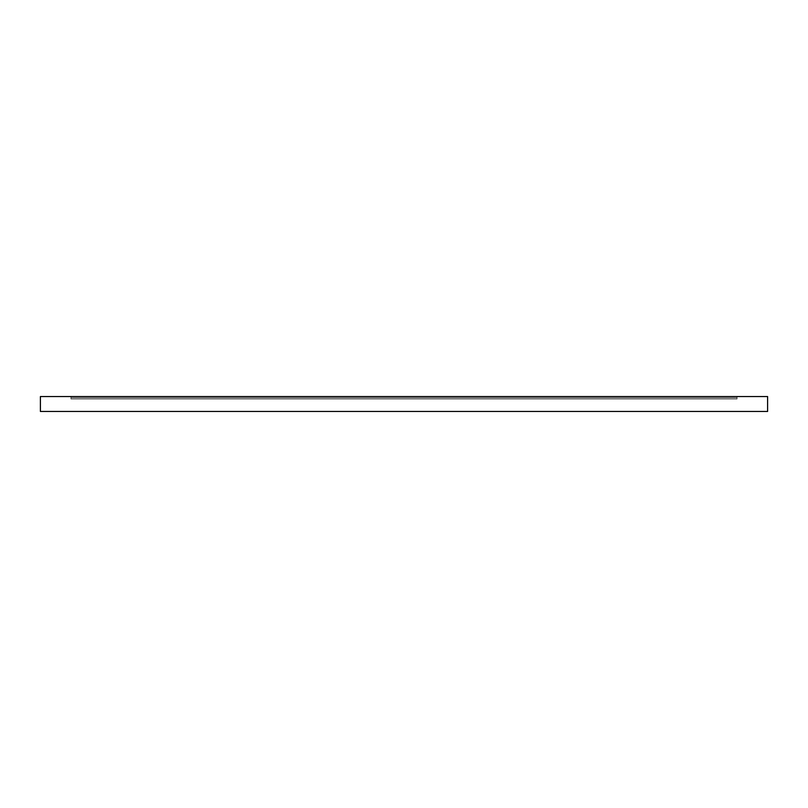 <?xml version="1.0" encoding="UTF-8"?>
<svg xmlns="http://www.w3.org/2000/svg" width="808" height="808" viewBox="0 0 808 808"><rect width="100%" height="100%" fill="white"/><g stroke="black" fill="none" stroke-linecap="round" stroke-linejoin="round"><path stroke-width="0.61" stroke-dasharray="4.04 3.03" d="M40.4 396.546L40.4 411.454L767.6 411.454L767.6 396.546L40.4 396.546M737.048 396.546L70.953 396.546L737.048 396.546L737.048 398.99L70.953 398.99L70.953 396.546L70.953 398.99L737.048 398.99L737.048 396.546M737.048 398.99L70.953 398.99L737.048 398.99L737.048 397.768L70.953 397.768L70.953 398.99L70.953 397.768L737.048 397.768L737.048 398.99"/><path stroke-width="1.21" d="M40.4 396.546L40.4 411.454L767.6 411.454L767.6 396.546L40.4 396.546"/></g></svg>
